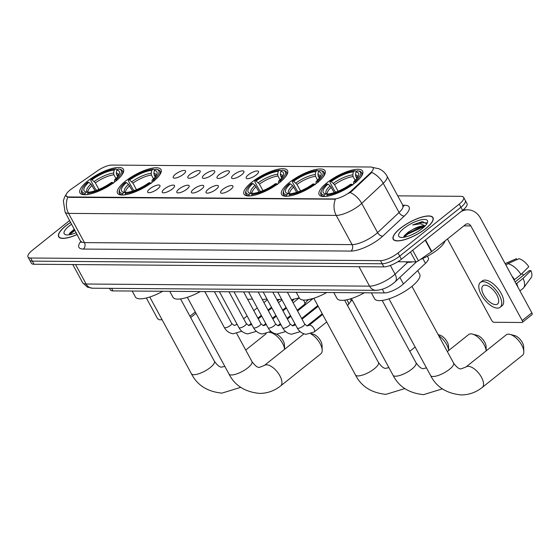 <?xml version="1.0" encoding="UTF-8"?>
<svg xmlns="http://www.w3.org/2000/svg" width="560" height="560" viewBox="0 0 560 560"><rect width="100%" height="100%" fill="white"/><g stroke="black" fill="none" stroke-linecap="round" stroke-linejoin="round"><path stroke-width="0.84" d="M115.661 181.202A24.738 7.77 -28.5 0 0 123.438 169.295A24.738 7.77 -28.5 0 0 87.738 180.992A24.738 7.77 -28.5 0 0 79.954 192.906A24.738 7.77 -28.5 0 0 115.661 181.202M317.282 182.721A24.738 7.77 -28.5 0 0 325.059 170.807A24.738 7.77 -28.5 0 0 289.359 182.511A24.738 7.77 -28.5 0 0 281.582 194.418A24.738 7.77 -28.5 0 0 317.282 182.721M279.72 182.434A24.738 7.77 -28.5 0 0 287.497 170.527A24.738 7.77 -28.5 0 0 251.797 182.224A24.738 7.77 -28.5 0 0 244.013 194.138A24.738 7.77 -28.5 0 0 279.72 182.434M153.223 181.489A24.738 7.77 -28.5 0 0 161 169.575A24.738 7.77 -28.5 0 0 125.3 181.279A24.738 7.77 -28.5 0 0 117.523 193.186A24.738 7.77 -28.5 0 0 153.223 181.489M354.844 183.001A24.738 7.77 -28.5 0 0 362.621 171.094A24.738 7.77 -28.5 0 0 326.921 182.791A24.738 7.77 -28.5 0 0 319.144 194.698A24.738 7.77 -28.5 0 0 354.844 183.001M248.409 174.797A7 2.198 151.5 0 1 255.122 171.304A7 2.198 151.5 0 1 258.601 171.941A7 2.198 151.5 0 1 256.312 174.86A7 2.198 151.5 0 1 246.54 178.486A7 2.198 151.5 0 1 248.409 174.797M233.814 174.692A7 2.198 151.5 0 1 240.527 171.199A7 2.198 151.5 0 1 244.006 171.829A7 2.198 151.5 0 1 241.717 174.748A7 2.198 151.5 0 1 231.945 178.381A7 2.198 151.5 0 1 233.814 174.692M219.226 174.58A7 2.198 151.5 0 1 225.932 171.087A7 2.198 151.5 0 1 229.411 171.717A7 2.198 151.5 0 1 227.122 174.643A7 2.198 151.5 0 1 217.35 178.269A7 2.198 151.5 0 1 219.226 174.58M204.631 174.468A7 2.198 151.5 0 1 211.344 170.975A7 2.198 151.5 0 1 214.816 171.612A7 2.198 151.5 0 1 212.534 174.531A7 2.198 151.5 0 1 202.755 178.157A7 2.198 151.5 0 1 204.631 174.468M190.036 174.363A7 2.198 151.5 0 1 196.749 170.87A7 2.198 151.5 0 1 200.228 171.5A7 2.198 151.5 0 1 197.939 174.419A7 2.198 151.5 0 1 188.167 178.052A7 2.198 151.5 0 1 190.036 174.363M175.441 174.251A7 2.198 151.5 0 1 182.154 170.758A7 2.198 151.5 0 1 185.633 171.388A7 2.198 151.5 0 1 183.344 174.314A7 2.198 151.5 0 1 173.572 177.94A7 2.198 151.5 0 1 175.441 174.251M222.817 189.357A7 2.198 151.5 0 1 229.53 185.864A7 2.198 151.5 0 1 233.009 186.494A7 2.198 151.5 0 1 230.72 189.42A7 2.198 151.5 0 1 220.948 193.046A7 2.198 151.5 0 1 222.817 189.357M208.222 189.252A7 2.198 151.5 0 1 214.935 185.752A7 2.198 151.5 0 1 218.414 186.389A7 2.198 151.5 0 1 216.125 189.308A7 2.198 151.5 0 1 206.353 192.934A7 2.198 151.5 0 1 208.222 189.252M193.627 189.14A7 2.198 151.5 0 1 200.34 185.647A7 2.198 151.5 0 1 203.819 186.277A7 2.198 151.5 0 1 201.53 189.196A7 2.198 151.5 0 1 191.758 192.829A7 2.198 151.5 0 1 193.627 189.14M179.039 189.028A7 2.198 151.5 0 1 185.745 185.535A7 2.198 151.5 0 1 189.224 186.165A7 2.198 151.5 0 1 186.935 189.091A7 2.198 151.5 0 1 177.163 192.717A7 2.198 151.5 0 1 179.039 189.028M164.444 188.923A7 2.198 151.5 0 1 171.157 185.423A7 2.198 151.5 0 1 174.629 186.06A7 2.198 151.5 0 1 172.347 188.979A7 2.198 151.5 0 1 162.568 192.605A7 2.198 151.5 0 1 164.444 188.923M149.849 188.811A7 2.198 151.5 0 1 156.562 185.318A7 2.198 151.5 0 1 160.041 185.948A7 2.198 151.5 0 1 157.752 188.867A7 2.198 151.5 0 1 147.98 192.5A7 2.198 151.5 0 1 149.849 188.811M427.399 256.228L428.323 257.929A14 4.396 151.5 0 1 425.481 263.326L403.424 283.934A14 4.396 151.5 0 1 401.87 285.278A14 4.396 151.5 0 1 384.3 292.936L112.987 290.899A14 4.396 151.5 0 1 110.348 289.863L109.515 288.33M351.295 190.848A12.6 3.955 151.5 0 1 349.895 192.052A12.6 3.955 151.5 0 1 334.082 198.947L68.551 196.952A12.6 3.955 151.5 0 1 66.178 196.021A12.6 3.955 151.5 0 1 71.757 188.748L97.559 170.758A12.6 3.955 151.5 0 1 111.748 165.074L370.776 167.02A12.6 3.955 151.5 0 1 373.156 167.951A12.6 3.955 151.5 0 1 370.594 172.816L351.295 190.848L351.603 191.408L348.698 193.396M425.866 228.529A22.638 7.105 -28.5 0 0 432.985 217.63A22.638 7.105 -28.5 0 0 400.316 228.333A22.638 7.105 -28.5 0 0 393.197 239.232A22.638 7.105 -28.5 0 0 425.866 228.529M70.658 222.327A22.638 7.105 -28.5 0 0 65.772 225.82A22.638 7.105 -28.5 0 0 58.653 236.719A22.638 7.105 -28.5 0 0 77.259 234.486M372.337 167.391L378.994 168.784C382.48 170.324 385.147 172.76 387.009 176.106A18.669 5.859 151.5 0 1 383.215 183.309L361.711 203.399A18.669 5.859 151.5 0 1 359.639 205.191A18.669 5.859 151.5 0 1 336.217 215.404A16.338 13.489 -89.6 0 1 335.405 199.192L68.761 197.337L66.178 196.021M463.638 197.365L467.019 203.595A14 4.396 -28.5 0 1 462.616 210.336L401.415 259.217A14 4.396 -28.5 0 1 383.845 266.882L34.027 264.25A14 4.396 -28.5 0 1 31.381 263.214L29.694 260.099A14 4.396 -28.5 0 0 32.333 261.135L382.158 263.767A14 4.396 -28.5 0 0 399.721 256.102L460.929 207.221A14 4.396 -28.5 0 0 465.332 200.48A14 4.396 -28.5 0 1 460.929 207.221L399.721 256.102A14 4.396 -28.5 0 1 382.158 263.767L32.333 261.135A14 4.396 -28.5 0 1 29.694 260.099L28 256.984A14 4.396 -28.5 0 0 30.639 258.02L380.464 260.645A14 4.396 -28.5 0 0 398.034 252.987L459.235 204.106A14 4.396 -28.5 0 0 463.638 197.365A14 4.396 -28.5 0 0 460.999 196.329L397.733 195.853M67.767 197.183A16.338 13.489 90.4 0 0 68.579 213.388L336.217 215.404L352.072 244.608A18.669 5.859 -28.5 0 0 375.494 234.395A18.669 5.859 -28.5 0 0 377.573 232.61L399.077 212.513L383.215 183.309A16.338 9.884 -133.1 0 0 371.742 172.445L351.603 191.408M69.657 220.486L32.403 250.243A14 4.396 -28.5 0 0 28 256.984M400.449 228.333A22.407 7.035 -28.5 0 0 393.4 239.12A22.407 7.035 -28.5 0 0 425.733 228.529A22.407 7.035 -28.5 0 0 432.782 217.742A22.407 7.035 -28.5 0 0 400.449 228.333M405.391 261.8A23.338 7.329 -28.5 0 0 412.671 261.849M420.322 259.504A23.338 7.329 -28.5 0 0 437.682 249.564A23.338 7.329 -28.5 0 0 445.095 240.877M411.635 234.85L416.388 232.47M424.872 226.212A11.669 3.661 -28.5 0 0 413.007 229.355L419.132 227.185L424.228 226.842M426.79 223.867L422.401 221.564L412.622 224.966L420.539 223.762L425.11 225.932M413.007 229.355L408.331 232.043L404.425 235.522L403.683 237.3M422.31 228.501A16.338 5.131 -28.5 0 0 427.448 222.565A16.338 5.131 -28.5 0 0 420.413 219.975A16.338 5.131 -28.5 0 0 403.872 228.361A16.338 5.131 -28.5 0 0 400.351 237.279A16.338 5.131 -28.5 0 0 422.31 228.501M412.622 224.966L418.635 222.866L426.475 222.775M403.984 237.251L407.785 234.059L421.323 227.808L423.724 227.304M403.9 236.376L407.449 233.436L420.987 227.192L423.22 226.716M397.824 261.737L415.807 261.877L410.445 252.007M460.985 211.645A18.669 15.414 -89.6 0 1 467.733 209.818A18.669 15.414 -89.6 0 1 480.48 218.197L531.86 312.837A2.331 1.092 51.4 0 1 532 314.65L522.333 322.364A2.331 1.092 -128.6 0 0 522.2 320.551L470.813 225.918A4.669 3.85 90.4 0 0 467.628 223.818A4.669 3.85 90.4 0 0 465.479 224.595L431.795 251.496A2.331 0.735 151.5 0 1 431.494 251.72L418.432 260.82A2.331 0.735 151.5 0 1 415.807 261.877M447.468 238.973L491.638 320.32A2.331 1.092 -128.6 0 0 494.018 322.28L521.934 322.49A2.331 1.092 -128.6 0 0 522.333 322.364M495.558 304.612A11.669 5.474 -128.6 0 0 497.553 303.996A11.669 5.474 -128.6 0 0 495.789 293.167A11.669 5.474 -128.6 0 0 484.981 285.138A11.669 5.474 -128.6 0 0 482.986 285.754A11.669 5.474 -128.6 0 0 484.75 296.583A11.669 5.474 -128.6 0 0 495.558 304.612M519.946 290.885L523.075 288.386A15.4 7.224 -128.6 0 0 523.698 287.735L531.188 277.599A12.138 5.691 -128.6 0 0 530.901 270.634L529.284 270.62L515.095 281.953M500.171 307.272L502.103 305.732A15.869 7.441 -128.6 0 0 499.709 291.004A15.869 7.441 -128.6 0 0 485.009 280.091A15.869 7.441 -128.6 0 0 482.3 280.931L480.368 282.471A15.869 7.441 -128.6 0 0 482.762 297.199A15.869 7.441 -128.6 0 0 497.455 308.119A15.869 7.441 -128.6 0 0 500.171 307.272A15.869 7.441 -128.6 0 0 497.777 292.551A15.869 7.441 -128.6 0 0 483.077 281.631A15.869 7.441 -128.6 0 0 480.368 282.471M505.981 265.174L507.878 263.655L519.05 258.706A12.138 5.691 -128.6 0 1 528.787 266.735L520.996 274.47L514.556 279.615L513.821 279.608M514.556 279.615A15.4 7.224 -128.6 0 0 511.896 276.066M520.996 274.47A15.4 7.224 -128.6 0 0 507.878 263.655M516.929 259.644L516.411 258.685L505.176 263.69M516.411 258.685A12.138 5.691 -128.6 0 0 516.159 258.783L505.141 263.62M521.836 273.637A9.338 4.375 -128.6 0 0 523.698 275.079M517.86 287.049A15.4 7.224 -128.6 0 0 516.67 283.507L523.11 278.362L530.901 270.634M515.935 283.5L516.67 283.507M523.698 287.735A15.4 7.224 -128.6 0 0 523.11 278.362M70.7 222.397A22.407 7.035 -28.5 0 0 65.905 225.82A22.407 7.035 -28.5 0 0 58.856 236.607A22.407 7.035 -28.5 0 0 77.224 234.416M74.361 229.138L69.881 233.002L69.139 234.787M71.645 224.133A16.338 5.131 -28.5 0 0 69.328 225.848A16.338 5.131 -28.5 0 0 65.807 234.766A16.338 5.131 -28.5 0 0 76.279 232.68M69.44 234.738L75.026 230.37M69.349 233.863L74.69 229.747M508.445 334.159A13.069 6.132 -128.6 0 0 506.212 334.852L465.948 367.01A13.069 6.132 51.4 0 1 468.181 366.317A13.069 6.132 51.4 0 1 480.284 375.305A13.069 6.132 51.4 0 1 482.258 387.429L522.522 355.271A13.069 6.132 -128.6 0 0 523.824 351.68A13.069 6.132 -128.6 0 0 509.999 334.376A13.069 6.132 -128.6 0 0 508.445 334.159M335.797 192.094L334.446 190.624L329.917 182.294L330.022 181.517A22.218 6.979 -28.5 0 1 354.816 170.709L353.325 171.899A20.069 6.3 -28.5 0 0 331.247 181.524L334.544 184.681L338.086 191.205M355.138 180.39L353.08 176.596L352.807 174.839L353.325 171.899M355.957 171.92L357.448 170.73A22.218 6.979 -28.5 0 1 358.211 170.863A22.218 6.979 -28.5 0 1 354.963 181.706L353.745 181.692A20.069 6.3 -28.5 0 0 358.526 175.693A20.069 6.3 -28.5 0 0 355.957 171.92L355.446 174.86L356.783 178.577M371.364 292.838L374.57 298.739A25.669 8.064 -28.5 0 0 411.621 286.601A25.669 8.064 -28.5 0 0 419.692 274.239L417.711 270.592M320.957 191.989A23.149 7.266 -28.5 0 0 320.957 194.719A23.149 7.266 -28.5 0 0 324.093 196.364L324.317 195.062A22.218 6.979 -28.5 0 1 321.356 190.876L320.957 191.989M354.816 170.709L355.887 170.968L356.265 171.675M360.486 177.569A23.149 7.266 -28.5 0 0 361.655 172.627A23.149 7.266 -28.5 0 0 359.359 171.136L358.211 170.863M334.236 192.619L330.183 185.871L328.02 184.1L326.802 184.086A22.218 6.979 -28.5 0 0 321.356 190.876M354.963 181.706L355.915 182.49M328.02 184.1A20.069 6.3 -28.5 0 0 325.234 193.767A20.069 6.3 -28.5 0 0 325.808 193.872L324.317 195.062M331.247 181.524L330.022 181.517M325.808 193.872L328.237 194.467M353.535 184.016L353.745 181.692M352.695 185.059L351.743 184.275A22.218 6.979 -28.5 0 1 326.949 195.083L326.725 196.378M326.949 195.083L328.44 193.893A20.069 6.3 -28.5 0 0 350.525 184.268L351.743 184.275M509.999 334.376L514.78 335.622A8.4 3.941 51.4 0 1 523.663 346.745L523.824 351.68M486.22 350.819A13.069 6.132 -128.6 0 0 472.437 334.096A13.069 6.132 -128.6 0 0 470.883 333.872A13.069 6.132 -128.6 0 0 468.65 334.565L447.342 351.582M298.228 191.814L296.877 190.344L292.355 182.007L292.46 181.237A22.218 6.979 -28.5 0 1 317.254 170.429L315.763 171.619A20.069 6.3 -28.5 0 0 293.678 181.244L296.982 184.401L300.524 190.925M317.576 180.103L315.518 176.316L315.245 174.559L315.763 171.619M318.395 171.633L319.886 170.443A22.218 6.979 -28.5 0 1 320.642 170.583A22.218 6.979 -28.5 0 1 317.401 181.419L316.183 181.412A20.069 6.3 -28.5 0 0 320.957 175.406A20.069 6.3 -28.5 0 0 318.395 171.633L317.884 174.58L319.214 178.297M333.802 292.558L337.008 298.459A25.669 8.064 -28.5 0 0 364.329 292.789M283.395 191.709A23.149 7.266 -28.5 0 0 283.395 194.439A23.149 7.266 -28.5 0 0 286.531 196.077L286.755 194.782A22.218 6.979 -28.5 0 1 283.794 190.589L283.395 191.709M317.254 170.429L318.318 170.688L318.703 171.388M322.917 177.289A23.149 7.266 -28.5 0 0 324.086 172.347A23.149 7.266 -28.5 0 0 321.797 170.856L320.642 170.583M296.674 192.339L292.621 185.591L290.458 183.813L289.24 183.806A22.218 6.979 -28.5 0 0 283.794 190.589M317.401 181.419L318.353 182.203M290.458 183.813A20.069 6.3 -28.5 0 0 287.665 193.487A20.069 6.3 -28.5 0 0 288.246 193.592L286.755 194.782M293.678 181.244L292.46 181.237M288.246 193.592L290.675 194.18M315.973 183.729L316.183 181.412M315.133 184.779L314.181 183.995A22.218 6.979 -28.5 0 1 289.387 194.803L289.163 196.098M289.387 194.803L290.878 193.613A20.069 6.3 -28.5 0 0 312.956 183.988L314.181 183.995M472.437 334.096L477.218 335.335A8.4 3.941 51.4 0 1 486.101 346.465L486.241 350.798M260.666 191.527L259.315 190.064L254.793 181.727L254.898 180.95A22.218 6.979 -28.5 0 1 279.685 170.142L278.194 171.332A20.069 6.3 -28.5 0 0 256.116 180.964L259.413 184.114L262.962 190.645M280.014 179.823L277.956 176.036L277.683 174.279L278.194 171.332M280.833 171.353L282.324 170.163A22.218 6.979 -28.5 0 1 283.08 170.296A22.218 6.979 -28.5 0 1 279.839 181.139L278.614 181.132A20.069 6.3 -28.5 0 0 283.395 175.126A20.069 6.3 -28.5 0 0 280.833 171.353L280.315 174.293L281.652 178.017M296.24 292.278L299.439 298.179A25.669 8.064 -28.5 0 0 326.767 292.502M245.833 191.422A23.149 7.266 -28.5 0 0 245.833 194.159A23.149 7.266 -28.5 0 0 248.962 195.797L249.193 194.502A22.218 6.979 -28.5 0 1 246.225 190.309L245.833 191.422M279.685 170.142L280.756 170.408L281.141 171.108M285.355 177.002A23.149 7.266 -28.5 0 0 286.524 172.067A23.149 7.266 -28.5 0 0 284.235 170.576L283.08 170.296M259.112 192.059L255.059 185.311L252.896 183.533L251.678 183.526A22.218 6.979 -28.5 0 0 246.225 190.309M279.839 181.139L280.791 181.923M252.896 183.533A20.069 6.3 -28.5 0 0 250.103 193.2A20.069 6.3 -28.5 0 0 250.684 193.312L249.193 194.502M256.116 180.964L254.898 180.95M250.684 193.312L253.113 193.9M278.411 183.449L278.614 181.132M277.564 184.492L276.612 183.715A22.218 6.979 -28.5 0 1 251.825 194.523L251.601 195.818M251.825 194.523L253.316 193.326A20.069 6.3 -28.5 0 0 275.394 183.701L276.612 183.715M438.158 334.67L439.649 335.055A8.4 3.941 51.4 0 1 448.539 346.178L448.672 350.518A13.069 6.132 -128.6 0 0 438.69 335.643M134.169 190.582L132.818 189.112L128.296 180.775L128.401 179.998A22.218 6.979 -28.5 0 1 153.195 169.19L151.704 170.38A20.069 6.3 -28.5 0 0 129.619 180.012L132.923 183.162L136.465 189.693M153.517 178.871L151.459 175.084L151.186 173.327L151.704 170.38M154.336 170.401L155.827 169.211A22.218 6.979 -28.5 0 1 156.59 169.351A22.218 6.979 -28.5 0 1 153.342 180.187L152.124 180.18A20.069 6.3 -28.5 0 0 156.905 174.174A20.069 6.3 -28.5 0 0 154.336 170.401L153.825 173.348L155.162 177.065M169.743 291.326L172.949 297.227A25.669 8.064 -28.5 0 0 200.27 291.557M119.336 190.47A23.149 7.266 -28.5 0 0 119.336 193.207A23.149 7.266 -28.5 0 0 122.472 194.845L122.696 193.55A22.218 6.979 -28.5 0 1 119.735 189.357L119.336 190.47M153.195 169.19L154.266 169.456L154.644 170.156M158.865 176.05A23.149 7.266 -28.5 0 0 160.027 171.115A23.149 7.266 -28.5 0 0 157.738 169.624L156.59 169.351M132.615 191.107L128.562 184.359L126.399 182.581L125.181 182.574A22.218 6.979 -28.5 0 0 119.735 189.357M153.342 180.187L154.294 180.971M126.399 182.581A20.069 6.3 -28.5 0 0 123.606 192.248A20.069 6.3 -28.5 0 0 124.187 192.36L122.696 193.55M129.619 180.012L128.401 179.998M124.187 192.36L126.616 192.948M151.914 182.497L152.124 180.18M151.074 183.547L150.122 182.763A22.218 6.979 -28.5 0 1 125.328 193.571L125.104 194.866M125.328 193.571L126.819 192.381A20.069 6.3 -28.5 0 0 148.904 182.749L150.122 182.763M236.768 333.585L251.951 361.536C255.255 366.03 257.831 367.941 259.679 367.276L264.32 365.491A13.069 6.132 51.4 0 1 266.56 364.798A13.069 6.132 51.4 0 1 278.663 373.786A13.069 6.132 51.4 0 1 280.637 385.917L320.901 353.759A13.069 6.132 -128.6 0 0 322.196 350.168A13.069 6.132 -128.6 0 0 310.779 333.837M311.339 333.634L313.159 334.103A8.4 3.941 51.4 0 1 322.042 345.233L322.196 350.168M96.607 190.295L95.256 188.825L90.734 180.495L90.839 179.718A22.218 6.979 -28.5 0 1 115.626 168.91L114.135 170.1A20.069 6.3 -28.5 0 0 92.057 179.725L95.354 182.882L98.903 189.413M115.955 178.591L113.897 174.797L113.624 173.04L114.135 170.1M116.774 170.121L118.265 168.931A22.218 6.979 -28.5 0 1 119.021 169.064A22.218 6.979 -28.5 0 1 115.78 179.907L114.555 179.9A20.069 6.3 -28.5 0 0 119.336 173.894A20.069 6.3 -28.5 0 0 116.774 170.121L116.256 173.061L117.593 176.785M132.181 291.046L135.387 296.94A25.669 8.064 -28.5 0 0 162.708 291.27M81.774 190.19A23.149 7.266 -28.5 0 0 81.774 192.927A23.149 7.266 -28.5 0 0 84.91 194.565L85.134 193.27A22.218 6.979 -28.5 0 1 82.173 189.077L81.774 190.19M115.626 168.91L116.697 169.169L117.082 169.876M121.296 175.77A23.149 7.266 -28.5 0 0 122.465 170.828A23.149 7.266 -28.5 0 0 120.176 169.337L119.021 169.064M95.053 190.82L91 184.079L88.837 182.301L87.619 182.294A22.218 6.979 -28.5 0 0 82.173 189.077M115.78 179.907L116.732 180.691M88.837 182.301A20.069 6.3 -28.5 0 0 86.044 191.968A20.069 6.3 -28.5 0 0 86.625 192.08L85.134 193.27M92.057 179.725L90.839 179.718M86.625 192.08L89.054 192.668M114.352 182.217L114.555 179.9M113.512 183.26L112.553 182.476A22.218 6.979 -28.5 0 1 87.766 193.284L87.542 194.586M87.766 193.284L89.257 192.094A20.069 6.3 -28.5 0 0 111.335 182.469L112.553 182.476M284.599 349.3A13.069 6.132 -128.6 0 0 270.809 332.577A13.069 6.132 -128.6 0 0 269.395 332.36M276.059 333.963A8.4 3.941 51.4 0 1 284.48 344.946L284.613 349.286M346.682 299.81A4.2 1.967 51.4 0 1 347.942 301.553A4.2 1.967 51.4 0 1 348.376 304.626A4.2 1.967 51.4 0 1 348.194 304.815L347.452 305.41M350.427 298.844A3.031 1.421 51.4 0 1 350.504 298.977A3.031 1.421 51.4 0 1 350.812 301.196A3.031 1.421 51.4 0 1 350.686 301.336M293.104 302.764L299.166 297.927A4.2 1.967 51.4 0 1 299.264 297.857L291.452 299.719M303.38 300.041A4.2 1.967 51.4 0 1 304.157 301.224A4.2 1.967 51.4 0 1 304.591 304.297A4.2 1.967 51.4 0 1 304.409 304.486L297.178 310.268M307.188 299.936A3.031 1.421 51.4 0 1 307.034 300.867A3.031 1.421 51.4 0 1 306.901 301.007M292.593 299.831A3.031 1.421 51.4 0 1 292.439 300.755A3.031 1.421 51.4 0 1 292.313 300.895M277.998 299.719A3.031 1.421 51.4 0 1 277.851 300.643A3.031 1.421 51.4 0 1 277.718 300.783M146.342 298.004L157.094 317.807A2.331 1.092 -128.6 0 0 159.467 319.767L162.127 319.788M399.875 277.389L403.424 283.934M370.594 172.816L370.895 173.376M68.551 196.952L68.761 197.337M334.082 198.947L334.292 199.332M382.298 289.24L384.3 292.936M422.835 258.454L425.481 263.326M111.601 288.351L112.987 290.899M83.335 249.067A4.669 3.85 90.4 0 0 84.441 242.599L352.072 244.608A4.669 3.85 90.4 0 1 350.966 251.076L83.335 249.067A23.338 7.329 151.5 0 1 80.934 241.248M80.913 241.22A18.669 5.859 -28.5 0 0 84.441 242.599L68.579 213.388A18.669 5.859 151.5 0 1 65.058 212.009L81.172 242.368L81.41 241.808M350.161 192.507A16.338 9.884 -133.1 0 1 361.711 203.399L377.573 232.61A4.669 2.828 46.9 0 0 382.844 236.075A23.338 7.329 151.5 0 1 350.966 251.076M402.829 205.24L404.684 205.254A23.338 7.329 151.5 0 1 404.348 215.985L382.844 236.075M30.639 258.02L34.027 264.25M380.464 260.645L383.845 266.882M398.034 252.987L401.415 259.217M459.235 204.106L462.616 210.336M404.348 215.985A4.669 2.828 46.9 0 1 399.077 212.513A18.669 5.859 -28.5 0 0 402.871 205.317L403.697 206.157L402.535 206.031M403.354 205.926A4.669 3.85 90.4 0 0 404.684 205.254M75.565 264.565L86.128 284.018A9.338 7.707 90.4 0 0 92.498 288.204L87.409 287.119L82.6 282.632A18.669 5.859 -28.5 0 0 86.128 284.018L369.565 286.146A18.669 5.859 -28.5 0 0 392.987 275.933A18.669 5.859 -28.5 0 0 395.066 274.148L390.341 265.44M359.002 266.693L369.565 286.146A9.338 7.707 90.4 0 0 375.935 290.332L92.498 288.204M416.64 261.723L395.129 281.82A9.338 5.649 -133.1 0 0 395.066 274.148L407.736 262.304M463.89 225.862L470.813 225.918M425.53 239.96L431.795 251.496M522.2 320.551L531.86 312.837M431.494 251.72L425.236 240.191M412.678 250.222L418.432 260.82M465.948 367.01L461.3 368.788C459.452 369.46 456.876 367.549 453.572 363.055A13.069 4.102 151.5 0 1 449.463 369.348A13.069 4.102 151.5 0 1 433.069 376.495A13.069 4.102 151.5 0 1 430.598 375.522L388.955 298.823M353.08 176.596A17.269 5.425 -28.5 0 0 334.544 184.681M357.574 177.513A17.269 5.425 -28.5 0 0 355.719 176.617M330.183 185.871A17.955 5.635 -28.5 0 0 327.432 194.271L327.845 194.383M352.807 174.839A17.955 5.635 -28.5 0 0 333.41 183.302M357.847 177.072A17.955 5.635 -28.5 0 0 355.446 174.86M331.324 187.257A17.269 5.425 -28.5 0 0 327.383 194.222M426.468 367.906L423.738 368.508C421.89 369.173 419.314 367.262 416.01 362.768A13.069 4.102 151.5 0 1 411.901 369.061A13.069 4.102 151.5 0 1 395.5 376.208A13.069 4.102 151.5 0 1 393.036 375.242L351.393 298.543M315.518 176.316A17.269 5.425 -28.5 0 0 296.982 184.401M320.005 177.226A17.269 5.425 -28.5 0 0 318.15 176.337M292.621 185.591A17.955 5.635 -28.5 0 0 289.87 193.984M315.245 174.559A17.955 5.635 -28.5 0 0 295.841 183.022M320.285 176.792A17.955 5.635 -28.5 0 0 317.884 174.58M293.755 186.97A17.269 5.425 -28.5 0 0 289.814 193.935M388.899 367.626L386.176 368.221C384.321 368.893 381.745 366.982 378.441 362.488A13.069 4.102 151.5 0 1 374.332 368.781A13.069 4.102 151.5 0 1 357.938 375.928A13.069 4.102 151.5 0 1 355.474 374.962L313.831 298.263M277.956 176.036A17.269 5.425 -28.5 0 0 259.413 184.114M282.443 176.946A17.269 5.425 -28.5 0 0 280.588 176.05M255.059 185.311A17.955 5.635 -28.5 0 0 252.308 193.704M277.683 174.279A17.955 5.635 -28.5 0 0 258.279 182.735M282.723 176.512A17.955 5.635 -28.5 0 0 280.315 174.293M256.193 186.69A17.269 5.425 -28.5 0 0 252.252 193.655M251.951 361.536A13.069 4.102 151.5 0 1 247.842 367.829A13.069 4.102 151.5 0 1 231.448 374.976A13.069 4.102 151.5 0 1 228.977 374.01L187.334 297.311M151.459 175.084A17.269 5.425 -28.5 0 0 132.923 183.162M155.946 175.994A17.269 5.425 -28.5 0 0 154.091 175.105M128.562 184.359A17.955 5.635 -28.5 0 0 125.811 192.752M151.186 173.327A17.955 5.635 -28.5 0 0 131.782 181.783M156.226 175.56A17.955 5.635 -28.5 0 0 153.825 173.348M129.703 185.738A17.269 5.425 -28.5 0 0 125.755 192.703M224.84 366.394L222.117 366.989C220.269 367.661 217.693 365.75 214.389 361.256A13.069 4.102 151.5 0 1 210.273 367.549A13.069 4.102 151.5 0 1 193.879 374.696A13.069 4.102 151.5 0 1 191.415 373.73L149.772 297.024M113.897 174.797A17.269 5.425 -28.5 0 0 95.354 182.882M118.384 175.714A17.269 5.425 -28.5 0 0 116.529 174.818M91 184.079A17.955 5.635 -28.5 0 0 88.249 192.472M113.624 173.04A17.955 5.635 -28.5 0 0 94.22 181.503M118.664 175.28A17.955 5.635 -28.5 0 0 116.256 173.061M92.134 185.458A17.269 5.425 -28.5 0 0 88.193 192.423M287.378 292.208L304.64 324.002A4.2 1.316 151.5 0 1 303.317 326.025A4.2 1.316 151.5 0 1 297.906 328.321A4.2 1.316 151.5 0 1 297.255 328.013L277.774 292.138M304.64 324.002L307.111 325.983L308.994 325.367A4.2 1.967 51.4 0 1 309.715 325.15A4.2 1.967 51.4 0 1 309.869 325.157A4.2 1.967 51.4 0 1 313.677 328.146A4.2 1.967 51.4 0 1 314.237 331.933L306.11 334.327C302.204 333.704 299.257 331.604 297.255 328.013M272.783 292.096L290.045 323.897A4.2 1.316 151.5 0 1 288.722 325.92A4.2 1.316 151.5 0 1 283.311 328.209A4.2 1.316 151.5 0 1 282.66 327.901L263.179 292.026M290.045 323.897L292.516 325.871L294.406 325.262A4.2 1.967 51.4 0 1 295.12 325.038A4.2 1.967 51.4 0 1 295.274 325.045A4.2 1.967 51.4 0 1 295.687 325.129M299.929 331.45A4.2 1.967 51.4 0 1 299.649 331.828L291.515 334.215C287.609 333.599 284.662 331.492 282.66 327.901M258.188 291.991L275.45 323.785A4.2 1.316 151.5 0 1 274.127 325.808A4.2 1.316 151.5 0 1 268.716 328.097A4.2 1.316 151.5 0 1 268.065 327.796L248.591 291.914M275.45 323.785L277.921 325.766L279.811 325.15A4.2 1.967 51.4 0 1 280.525 324.926A4.2 1.967 51.4 0 1 280.679 324.933A4.2 1.967 51.4 0 1 281.092 325.017M285.341 331.338A4.2 1.967 51.4 0 1 285.054 331.716L276.927 334.103C273.021 333.487 270.067 331.387 268.065 327.796M243.593 291.879L260.855 323.673A4.2 1.316 151.5 0 1 259.539 325.696A4.2 1.316 151.5 0 1 254.121 327.992A4.2 1.316 151.5 0 1 253.477 327.684L233.996 291.809M260.855 323.673L263.326 325.654L265.216 325.038A4.2 1.967 51.4 0 1 265.937 324.821A4.2 1.967 51.4 0 1 266.084 324.828A4.2 1.967 51.4 0 1 266.497 324.905M270.746 331.233A4.2 1.967 51.4 0 1 270.459 331.604L262.332 333.998C258.426 333.375 255.472 331.275 253.477 327.684M228.998 291.767L246.267 323.568A4.2 1.316 151.5 0 1 244.944 325.591A4.2 1.316 151.5 0 1 239.533 327.88A4.2 1.316 151.5 0 1 238.882 327.572L219.401 291.697M246.267 323.568L248.738 325.542L250.621 324.933A4.2 1.967 51.4 0 1 251.342 324.709A4.2 1.967 51.4 0 1 251.496 324.716A4.2 1.967 51.4 0 1 251.909 324.8M256.151 331.121A4.2 1.967 51.4 0 1 255.864 331.499L247.737 333.886C243.831 333.27 240.877 331.163 238.882 327.572M214.41 291.662L231.672 323.456A4.2 1.316 151.5 0 1 230.349 325.479A4.2 1.316 151.5 0 1 224.938 327.768A4.2 1.316 151.5 0 1 224.287 327.467L204.806 291.585M231.672 323.456L234.143 325.437L236.026 324.821A4.2 1.967 51.4 0 1 236.747 324.597A4.2 1.967 51.4 0 1 236.901 324.604A4.2 1.967 51.4 0 1 237.314 324.688M241.556 331.009A4.2 1.967 51.4 0 1 241.269 331.387L233.142 333.774C229.236 333.158 226.289 331.058 224.287 327.467M287.917 292.215A4.2 1.316 151.5 0 1 287.511 292.453M273.322 292.103A4.2 1.316 151.5 0 1 272.916 292.348M258.727 291.991A4.2 1.316 151.5 0 1 258.321 292.236M244.132 291.886A4.2 1.316 151.5 0 1 243.726 292.124M189.931 316.218L195.279 311.948M66.437 193.942L64.638 196.959L63.364 200.844L65.058 212.009M387.009 176.106L402.871 205.317M395.129 281.82L393.547 283.185C387.947 287.567 382.081 289.954 375.935 290.332M82.6 282.632L72.779 264.544M393.89 240.016L393.4 239.12M433.265 218.638L432.782 217.742M463.295 209.783L467.733 209.818M59.346 237.503L58.856 236.607M430.598 375.522C436.359 386.981 446.53 393.449 461.104 394.926C468.923 394.898 475.972 392.399 482.258 387.429M321.846 196.35L320.957 194.719M362.537 174.258L361.655 172.627M411.929 286.349L453.572 363.055M393.036 375.242C398.797 386.694 408.961 393.162 423.542 394.646L442.365 388.857M284.277 196.07L283.395 194.439M324.968 173.971L324.086 172.347M289.849 193.998L290.276 194.103M382.172 300.447L416.01 362.768M355.474 374.962C361.235 386.414 371.399 392.882 385.98 394.359L404.803 388.577M409.78 351.302L415.128 347.025M246.715 195.783L245.833 194.159M287.406 173.691L286.524 172.067M252.287 193.718L252.714 193.823M344.603 300.167L378.441 362.488M228.977 374.01C234.738 385.462 244.909 391.93 259.483 393.414C267.302 393.379 274.351 390.88 280.637 385.917M264.32 365.491L303.961 333.837M120.218 194.831L119.336 193.207M160.916 172.739L160.027 171.115M125.79 192.766L126.217 192.871M191.415 373.73C197.176 385.182 207.34 391.65 221.921 393.127L240.744 387.345M245.721 350.063L266.14 333.76M82.656 194.551L81.774 192.927M123.347 172.459L122.465 170.828M88.228 192.486L88.655 192.591M180.551 298.935L214.389 361.256M274.659 333.578L270.809 332.577M308.994 325.367L322.637 314.475M314.237 331.933L326.704 321.979M350.812 301.196L348.376 304.626M352.233 300.097L350.756 301.273M294.406 325.262L295.351 324.506M302.015 319.179L318.178 306.271M299.649 331.828L300.02 331.527M306.985 325.962L322.252 313.775M279.811 325.15L280.756 324.394M287.427 319.067L290.892 316.295M297.563 310.975L313.243 298.445M285.054 331.716L285.425 331.415M292.39 325.857L294.966 323.799M301.637 318.472L317.793 305.564M265.216 325.038L266.161 324.282M272.832 318.962L276.297 316.19M282.968 310.863L286.44 308.091M270.459 331.604L270.83 331.31M277.795 325.745L280.371 323.687M287.042 318.36L290.507 315.588M307.034 300.867L304.591 304.297M308.252 299.929L306.978 300.944M250.621 324.933L251.566 324.177M258.237 318.85L261.709 316.078M268.373 310.751L271.845 307.979M278.516 302.652L281.981 299.887M255.864 331.499L256.235 331.198M263.207 325.633L265.776 323.575M272.447 318.255L275.919 315.483M282.583 310.156L286.055 307.384M293.657 299.817L292.383 300.839M236.026 324.821L236.978 324.065M243.642 318.738L247.114 315.966M253.785 310.646L257.25 307.874M263.921 302.547L267.386 299.775M241.269 331.387L241.647 331.086M248.612 325.528L251.188 323.47M257.852 318.143L261.324 315.371M267.995 310.044L271.46 307.272M279.062 299.712L277.788 300.727M312.921 298.543L306.803 299.915M281.631 299.236L276.857 299.607M267.036 299.124L262.262 299.502M252.441 299.019L247.674 299.39M196.007 313.285L190.659 317.562"/></g></svg>
